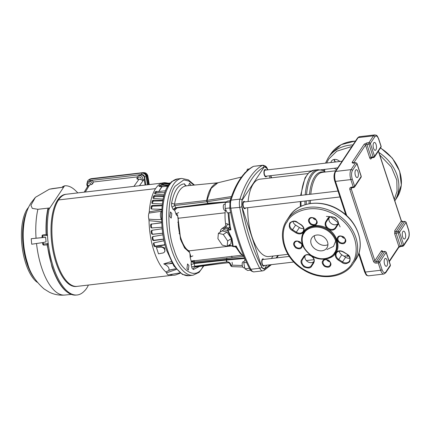 <?xml version="1.0" encoding="UTF-8"?>
<svg xmlns="http://www.w3.org/2000/svg" width="430" height="430" viewBox="0 0 430 430"><rect width="100%" height="100%" fill="white"/><g stroke="black" fill="none" stroke-linecap="round" stroke-linejoin="round"><path stroke-width="0.64" d="M193.941 185.104L188.84 181.035L183.782 179.928L175.22 186.142C167.394 195.876 166.679 230.19 173.908 249.287C179.912 270.561 195.521 280.575 202.374 267.557L203.358 265.928M188.931 275.689L182.401 274.421L173.876 266.003L166.813 250.738C159.412 231.157 160.078 196.085 168.033 185.916L171.597 181.664L177.66 178.923A48.708 20.248 83.4 0 0 167.738 250.765A48.708 20.248 83.4 0 0 188.931 275.689L193.027 275.216A48.708 20.248 83.4 0 1 171.828 250.287A48.708 20.248 83.4 0 1 181.756 178.445L188.335 179.837L194.462 185.056M244.896 201.896A3.682 1.532 83.4 0 0 243.966 201.364A3.682 1.532 83.4 0 0 243.219 206.792A3.682 1.532 83.4 0 0 244.821 208.679A3.682 1.532 83.4 0 0 245.6 207.948M266.003 170.07A3.682 1.532 83.4 0 0 265.074 169.538A3.682 1.532 83.4 0 0 264.326 174.972A3.682 1.532 83.4 0 0 265.928 176.854A3.682 1.532 83.4 0 0 266.707 176.123M263.8 259.392A3.682 1.532 83.4 0 0 262.87 258.86A3.682 1.532 83.4 0 0 262.123 264.294A3.682 1.532 83.4 0 0 263.724 266.175A3.682 1.532 83.4 0 0 264.504 265.444M217.859 182.798L211.2 188.356L207.034 200.369L207.233 201.691L230.985 197.95M217.946 182.777L186.346 185.846A40.834 16.974 83.4 0 0 174.516 204.175L206.964 200.38L231.485 196.537M242.3 265.487L231.05 265.122L232.006 266.643L242.799 266.992M175.913 207.889L175.639 207.712L173.027 209.362L172.064 207.147C171.683 206.771 171.527 205.443 171.597 203.175L174.516 204.175L174.607 205.336L175.913 207.889L207.69 203.471M218.381 182.734L214.72 184.056L211.969 186.706C208.502 191.667 207.776 195.322 206.653 200.418L206.868 201.751L207.233 201.691M244.493 257.871L226.411 259.419L226.852 258.371L226.201 260.059L244.751 258.468M226.384 260.043L226.357 259.424L226.277 260.053M188.587 185.626L189.56 183.175L191.087 185.384M169.839 216.543L170.474 211.947L171.828 213.543L171.194 218.139L169.839 216.543M186.932 268.535L187.566 263.939L188.926 265.536L188.286 270.131L186.932 268.535M235.054 187.948L239.806 179.482M230.458 264.66L230.996 264.912C230.281 262.945 229.136 261.945 227.567 261.908L226.653 261.918L226.201 260.059L194 263.568L195.177 267.014L218.354 263.875M206.964 200.38L207.803 203.25L206.868 201.751L174.671 205.497L172.064 207.147M171.597 203.175C173.994 190.984 178.278 184.524 184.448 183.798C184.712 185.126 185.459 185.798 186.695 185.819M226.653 261.918L194.65 266.256A2.268 0.575 -13.5 0 0 191.812 267.224L191.167 264.531L194 263.568L194.414 260.537L191.409 261.031L194.435 261.956L226.744 258.387L226.825 258.048M189.565 252.475L184.594 247.992L180.514 239.333L177.789 216.65M177.8 215.113C177.144 215.865 176.515 215.462 175.913 213.903L174.644 210.05L174.419 210.254L173.027 209.362M184.448 183.798L186.04 186.082M219.219 263.773L195.795 266.96A40.834 16.974 83.4 0 1 195.177 267.014C193.973 267.309 193.376 268.137 193.403 269.502C192.301 268.739 191.775 267.976 191.812 267.224M191.167 264.531L191.243 261.429L194.016 262.945L226.218 259.44M191.243 261.429L190.141 257.178L189.952 253.652M175.789 207.91L174.962 208.319L174.419 210.254M175.225 208.131L174.644 210.05L177.112 207.894M178.649 212.576L175.913 213.903M190.141 257.178L192.876 255.855M387.005 265.794A3.967 1.65 83.4 0 0 387.36 261.263A3.967 1.65 83.4 0 0 385.409 258.403A3.967 1.65 83.4 0 0 384.737 258.892A3.967 1.65 83.4 0 0 384.377 263.418A3.967 1.65 83.4 0 0 386.328 266.283A3.967 1.65 83.4 0 0 387.005 265.794M405.098 238.516A3.967 1.65 83.4 0 0 405.452 233.99A3.967 1.65 83.4 0 0 403.501 231.13A3.967 1.65 83.4 0 0 402.829 231.619A3.967 1.65 83.4 0 0 402.469 236.145A3.967 1.65 83.4 0 0 404.42 239.005A3.967 1.65 83.4 0 0 405.098 238.516M375.933 149.812A3.967 1.65 83.4 0 0 376.288 145.281A3.967 1.65 83.4 0 0 374.337 142.421A3.967 1.65 83.4 0 0 373.665 142.91A3.967 1.65 83.4 0 0 373.304 147.436A3.967 1.65 83.4 0 0 375.256 150.301A3.967 1.65 83.4 0 0 375.933 149.812M357.841 177.085A3.967 1.65 83.4 0 0 358.195 172.559A3.967 1.65 83.4 0 0 356.244 169.7A3.967 1.65 83.4 0 0 355.572 170.183A3.967 1.65 83.4 0 0 355.212 174.714A3.967 1.65 83.4 0 0 357.163 177.574A3.967 1.65 83.4 0 0 357.841 177.085M385.807 272.023C384.49 273.485 383.232 272.679 382.034 269.599L379.604 262.209L386.113 252.388L390.327 265.202L385.807 272.023A1.134 0.924 33.6 0 1 385.726 272.765L390.246 265.95A1.134 0.924 -146.4 0 0 390.327 265.202A1.134 0.457 -18.2 0 0 390.381 264.971L386.167 252.157A1.134 0.457 161.8 0 1 386.113 252.388A1.134 0.924 -146.4 0 0 384.769 251.523L378.255 261.343A1.134 0.924 33.6 0 1 379.604 262.209A1.134 0.457 161.8 0 1 378.217 262.875L376.169 263.112A1.134 0.473 -96.6 0 1 376.207 261.58A1.134 0.924 33.6 0 1 374.858 260.714L381.372 250.894C381.851 250.362 382.308 250.652 382.743 251.776M408.446 229.781A1.134 0.457 -18.2 0 0 408.5 229.545L406.07 222.154A1.134 0.457 161.8 0 1 406.017 222.385A1.134 0.924 -146.4 0 0 404.668 221.52L398.159 231.34A1.134 0.924 33.6 0 1 399.502 232.205A1.134 0.457 161.8 0 1 398.121 232.872L402.329 245.686A1.134 0.457 -18.2 0 0 403.716 245.019A1.134 0.924 33.6 0 1 403.636 245.767L408.161 238.946A1.134 0.924 -146.4 0 0 408.242 238.198L403.716 245.019L399.502 232.205L406.017 222.385L408.446 229.781C409.398 233.237 409.328 236.048 408.242 238.198M371.756 157.778L371.106 158.761C370.628 159.293 370.171 159.003 369.736 157.88L365.521 145.066A1.134 0.924 -146.4 0 0 364.172 144.2L366.946 142.873L368.988 142.631A1.134 0.924 33.6 0 1 370.337 143.502A1.134 0.457 161.8 0 1 368.951 144.163L373.165 156.977A1.134 0.457 -18.2 0 0 374.551 156.31A1.134 0.924 33.6 0 1 374.471 157.057L380.985 147.237A1.134 0.924 -146.4 0 0 381.066 146.496A1.134 0.457 -18.2 0 0 381.114 146.259L378.685 138.869A1.134 0.457 161.8 0 1 378.631 139.1L381.066 146.496L374.551 156.31L370.337 143.502L374.863 136.681C376.175 135.213 377.433 136.025 378.631 139.1M351.858 187.781L351.202 188.765A1.134 0.457 161.8 0 1 349.821 189.426C349.558 188.222 350.02 187.485 351.219 187.217L353.267 186.98A1.134 0.457 -18.2 0 0 354.648 186.314A1.134 0.924 33.6 0 1 354.573 187.061L361.082 177.241A1.134 0.924 -146.4 0 0 361.162 176.499A1.134 0.457 -18.2 0 0 361.216 176.262L357.002 163.448A1.134 0.457 161.8 0 1 356.948 163.685A1.134 0.924 -146.4 0 0 355.605 162.814L353.557 163.056A1.134 0.473 -96.6 0 1 353.75 162.916L353.202 162.905L353.53 163.303M326.929 249.534L333.529 246.385L336.11 239.838M325.553 245.347A9.062 7.396 -146.4 0 0 327.923 244.681A9.062 7.396 -146.4 0 1 318.872 243.627A9.062 7.396 -146.4 0 1 314.378 235.699A9.062 7.396 -146.4 0 0 325.553 245.347M340.119 226.895L338.302 223.127M337.958 222.616L330.992 216.956M329.729 216.58L326.424 216.387M287.923 254.323L268.906 256.538A38.942 16.184 -96.6 0 1 247.718 207.701M248.072 201.525A38.942 16.184 -96.6 0 1 253.259 183.975A38.942 16.184 -96.6 0 1 259.892 179.181L307.896 173.586M346.945 255.839L347.166 256.296L348.859 256.097M347.015 255.834L347.166 256.296M293.803 262.031L263.649 265.546A3.048 1.268 -96.6 0 1 262.149 263.348A3.048 1.268 -96.6 0 1 262.424 259.865A3.048 1.268 -96.6 0 1 262.945 259.494L289.272 256.425M339.953 196.956L244.745 208.045A3.048 1.268 -96.6 0 1 243.246 205.846A3.048 1.268 -96.6 0 1 243.52 202.369A3.048 1.268 -96.6 0 1 244.041 201.993L338.012 191.044M311.401 170.92L265.853 176.225A3.048 1.268 -96.6 0 1 264.359 174.026A3.048 1.268 -96.6 0 1 264.627 170.549A3.048 1.268 -96.6 0 1 265.149 170.173L342.129 161.202M267.438 169.904L266.949 168.426A52.691 21.903 83.4 0 0 264.326 166.743L241.95 200.471A52.691 21.903 83.4 0 0 241.805 206.33L261.849 267.288A52.691 21.903 83.4 0 0 264.471 268.976L266.675 265.192M271.416 258.505L273.045 256.054M270.094 177.993L269.379 175.816M245.014 259.064L243.751 262.778L244.955 268.777L247.615 270.481L250.513 270.142M246.546 262.456L243.751 262.778M249.389 268.261L244.955 268.777M229.023 212.732A38.275 15.91 83.4 0 0 230.899 229.819L228.271 228.905L229.426 227.137L230.899 229.819L227.905 230.222L231.98 238.628L233.194 246.309L236.242 246.067L234.054 246.498M249.341 168.942L247.411 169.167L246.745 171.14M230.636 212.544L227.362 212.925L225.132 208.48L229.738 207.943M230.05 200.772L227.653 201.052L225.277 202.541L225.132 208.48M229.727 202.019L225.277 202.541M244.122 261.682L243.127 261.8A3.048 1.268 83.4 0 0 242.606 262.176A3.048 1.268 83.4 0 0 242.332 265.654A3.048 1.268 83.4 0 0 243.831 267.852L244.751 267.745M232.082 262.273L232.42 264.326M245.379 172.473L245.331 172.478A3.048 1.268 83.4 0 0 244.81 172.855A3.048 1.268 83.4 0 0 244.595 173.306M225.234 204.185L224.224 204.304A3.048 1.268 83.4 0 0 223.702 204.68A3.048 1.268 83.4 0 0 223.428 208.158A3.048 1.268 83.4 0 0 224.928 210.356L226.008 210.232M231.98 257.452L231.765 256.151M194.763 266.622L229.459 262.579M229.426 227.137L228.088 212.839M227.905 230.222L228.018 228.937L227.534 230.458L227.905 230.222M220.579 231.883L223.815 229.711L227.534 230.458L231.539 238.612L232.668 246.067L233.791 246.524M233.651 246.653L234.404 246.594M243.745 256.108A38.275 15.91 83.4 0 1 236.242 246.067L236.075 247.352M216.091 202.847L214.285 202.987M190.899 256.527L189.039 250.867C182.814 248.239 177.375 231.695 178.316 218.252L176.671 213.248M242.025 255.21L192.371 260.994M223.815 229.711L224.299 228.19L228.271 228.905L229.443 227.25M221.901 228.556L224.299 228.19L225.965 227.115L224.772 226.701L225.718 225.282L225.691 224.46C225.814 223.562 226.492 223.439 227.723 224.095L225.965 227.115L228.647 228.094L229.4 227.723M227.169 246.293L230.883 243.901L231.383 238.575L226.997 232.071L222.111 230.899L218.397 233.291L217.897 238.618L222.283 245.121L227.169 246.293L227.669 240.967L223.283 234.468L226.997 232.071M229.072 245.068L232.668 246.067L233.474 246.643M197.768 205.008L222.966 202.331M189.039 250.867L230.899 245.992M225.691 224.46A24.924 10.358 -96.6 0 1 225.094 212.802L225.433 210.297M178.316 218.252L225.094 212.802M225.809 202.207L175.295 208.093M191.447 205.895L214.366 203.223M229.453 227.432L228.48 228.33M227.723 224.095L229.394 224.799M229.093 227.594L229.394 226.981M231.383 238.575L227.669 240.967M223.283 234.468L218.397 233.291M225.809 210.254L225.331 211.259M324.564 171.398L324.811 169.355M326.639 163.008L328.746 159.057L336.792 151.183L351.88 146.501M339.947 161.454L338.292 160.39A5.38 4.391 -146.4 0 0 331.46 161.126A5.38 4.391 -146.4 0 0 330.906 162.508M334.277 168.254L336.502 169.683M343.43 252.018L343.5 251.899C340.318 250.222 337.786 250.518 335.9 252.786L335.696 253.098C332.046 259.913 318.883 261.295 311.298 255.651C301.957 248.54 299.361 240.639 303.505 231.958L303.709 231.646C307.359 224.825 320.522 223.45 328.112 229.088C336.518 233.694 340.775 246.637 335.9 252.786C334.68 255.334 335.389 257.715 338.034 259.919L342.119 262.553L345.623 257.253A5.38 4.391 -146.4 0 0 349.853 258.172M287.175 221.751L287.31 221.541C290.943 212.925 312.25 200.81 336.384 215.72C360.077 231.335 358.378 255.968 352.235 262.983L352.1 263.203C348.461 271.814 327.155 283.934 303.021 269.019C279.328 253.41 281.026 228.771 287.17 221.762L287.175 221.751M326.961 247.82A9.062 7.396 -146.4 0 0 323.365 236.71A9.062 7.396 -146.4 0 0 311.788 237.908A9.062 7.396 -146.4 0 0 311.718 238.016A9.062 7.396 -146.4 0 0 315.319 249.126A9.062 7.396 -146.4 0 0 326.891 247.927A9.062 7.396 -146.4 0 0 326.961 247.82M292.954 221.445A5.38 4.391 -146.4 0 0 295.598 225.089L299.409 227.54A5.38 4.391 -146.4 0 0 303.639 228.459M329.111 217.822A5.38 4.391 -146.4 0 0 331.385 223.638A5.38 4.391 -146.4 0 0 337.7 223.869M339.162 251.158A5.38 4.391 -146.4 0 0 341.812 254.802L345.623 257.253M298.044 241.289A3.967 3.236 -146.4 0 0 301.253 243.418M326.676 259.699A3.967 3.236 -146.4 0 0 329.885 261.827M341.538 236.22A3.967 3.236 -146.4 0 0 344.747 238.349M312.906 217.811A3.967 3.236 -146.4 0 0 316.114 219.94M305.128 255.716A5.38 4.391 -146.4 0 0 307.402 261.526A5.38 4.391 -146.4 0 0 313.717 261.757M141.674 174.537A1.247 0.516 -96.6 0 1 141.814 173.258A1.247 0.516 -96.6 0 1 141.948 173.129C144.152 173.102 145.555 174.257 146.157 176.601L144.561 176.918C144.141 175.327 143.185 174.532 141.674 174.537L89.994 180.557A1.247 0.516 -96.6 0 1 90.133 179.278A1.247 0.516 -96.6 0 1 90.262 179.149L142.298 172.962C144.496 172.957 145.899 174.112 146.506 176.434L147.855 184.75M87.994 185.878L89.66 184.852L91.031 184.69A1.903 1.72 -111.3 0 0 87.645 183.992A1.903 1.72 -111.3 0 0 87.994 185.878L84.183 192.167M66.591 194.215A46.375 19.28 83.4 0 0 66.381 194.236A46.375 19.28 83.4 0 0 56.932 262.633A46.375 19.275 83.4 0 0 77.115 286.364L172.812 275.216M162.078 183.089L66.381 194.242A46.375 19.275 83.4 0 0 58.485 199.95L58.485 199.955A46.375 19.275 83.4 0 0 56.932 262.633A46.375 19.28 83.4 0 0 77.115 286.369A46.375 19.28 83.4 0 0 77.325 286.342M155.569 188.641L58.485 199.95L155.569 188.641M176.418 269.416L166.518 272.867A5.601 2.327 83.4 0 0 168.678 274.861L179.982 272.878M161.556 219.714L161.406 219.51A4.929 2.048 -96.6 0 1 161.116 211.743A4.929 2.048 -96.6 0 1 161.61 211.248L148.995 213.097A5.601 2.327 83.4 0 0 148.845 219.123C152.693 219.547 156.88 219.676 161.406 219.51A2.268 1.392 -27.5 0 0 161.551 219.483M164.26 194.801L155.053 193.946L154.542 193.425A46.193 19.199 -96.6 0 1 155.278 191.758L156.198 191.388L158.519 191.549L159.019 191.2A45.408 18.877 -96.6 0 1 160.325 188.958A45.408 18.877 -96.6 0 1 161.755 187.072L158.998 186.152A46.193 19.199 -96.6 0 1 159.981 185.222L160.938 185.077L161.261 186.437L160.315 186.615L159.981 185.222M148.995 213.097L149.258 211.856A46.521 19.339 -96.6 0 1 155.66 188.501A46.521 19.339 -96.6 0 1 165.641 182.788L166.942 182.965A46.193 19.199 83.4 0 0 166.647 182.927L167.001 182.992L166.647 182.927M149.258 211.856L161.755 209.7M151.134 208.835L150.989 208.389L151.634 209.05L161.787 209.281M151.892 206.808A44.715 18.587 -96.6 0 0 151.607 209.044L150.989 208.389A46.193 19.199 -96.6 0 1 151.285 206.094L152.091 205.465L152.688 206.163L151.892 206.808L151.285 206.094M162.174 205.303L152.091 205.465M151.898 203.229L151.822 202.863L152.424 203.492L162.346 203.976M152.236 203.46L151.822 202.863A46.193 19.199 -96.6 0 1 152.263 200.762L153.112 200.208L153.677 201.073L152.844 201.649L152.263 200.762M162.943 200.337L153.112 200.208M153.042 198.139L153.016 197.843L153.569 198.424L163.185 199.117M153.295 198.359L153.016 197.843A46.193 19.199 -96.6 0 1 153.596 195.972L154.472 195.505L154.999 196.521L154.133 197.015L153.596 195.972M163.954 195.881L154.472 195.505M170.183 183.029L169.372 183.078A5.601 2.327 83.4 0 0 168.866 183.25M66.381 194.236L65.51 194.338A46.375 19.28 83.4 0 0 56.061 262.735A46.375 19.28 83.4 0 0 76.244 286.471L77.115 286.369M45.628 237.301L31.234 238.72A52.739 21.925 -96.6 0 0 31.723 244.224L43.204 242.504A54.868 22.806 83.4 0 0 43.382 244.063L48.208 243.579L48.316 244.068A54.943 22.838 83.4 0 0 53.325 266.863A54.943 22.838 83.4 0 0 76.873 295.012A54.943 22.838 83.4 0 0 85.043 290.288L85.242 290.185A55.056 22.887 83.4 0 0 87.919 286.149L88.032 285.783A54.943 22.838 83.4 0 0 88.408 285.052M48.316 244.068L47.289 244.17A54.9 22.822 83.4 0 0 52.299 266.966A54.9 22.822 83.4 0 0 75.825 295.093L76.873 295.012M46.333 234.436L43.048 234.893A1.134 0.505 82.2 0 0 43.022 234.893A1.134 0.505 82.2 0 0 42.823 235.033A1.134 0.505 82.2 0 0 42.661 235.914A54.868 22.806 83.4 0 0 42.758 237.473L45.688 237.462A54.981 22.855 -96.6 0 0 46.069 241.821L42.694 242.66M42.151 236.134L47.472 235.248A55.056 22.887 83.4 0 0 48.208 243.579M47.096 244.718L47.289 244.17L47.096 244.718M47.338 244.804L43.795 245.127M28.6 207.276A40.216 16.716 83.4 0 0 25.795 263.525A40.216 16.716 83.4 0 0 37.346 282.365M177.757 222.278A5.638 2.344 -96.6 0 1 177.783 222.278L178.251 222.219M149.237 184.588L147.866 176.144L144.582 172.731C146.162 172.919 147.27 174.042 147.899 176.106L147.232 176.053L143.937 172.64L143.082 172.629L91.085 178.686L89.623 179.235M147.855 176.08L149.275 184.583M181.39 241.397A14.158 5.886 83.4 0 0 181.82 241.02M179.552 233.415L179.09 233.469A5.638 2.344 -96.6 0 1 179.063 233.474M43.763 245.121A1.134 1.134 0 0 1 42.758 244.132L43.382 244.063A1.134 0.505 84.3 0 0 43.951 245.121A1.134 1.027 96 0 1 43.763 245.121L43.828 245.127M42.543 235.119A1.134 1.032 88.9 0 1 42.984 234.904M31.234 238.72L42.258 237.591M49.02 209.227L64.543 185.83L62.613 186.674L62.183 187.324L63.683 187.12L49.332 189.211L35.384 197.354L30.917 205.293L32.314 208.389L37.878 209.297L49.88 207.937L48.337 208.195L47.993 209.383L49.02 209.227A54.943 22.838 83.4 0 0 47.493 234.769L47.472 235.248M47.907 208.846L47.993 209.383A54.9 22.822 83.4 0 0 46.467 234.909L46.187 234.495L46.467 234.909L47.493 234.769M77.76 192.914A55.056 22.887 83.4 0 0 76.502 191.479L76.282 191.361A54.943 22.838 83.4 0 0 64.543 185.83M163.911 186.582L161.261 186.437M164.905 192.748L156.671 192.532L155.768 192.936L155.278 191.758M155.294 193.968A44.715 18.587 -96.6 0 1 155.768 192.936M163.787 196.531L154.999 196.521M153.682 198.429A44.715 18.587 -96.6 0 1 154.133 197.015M162.841 200.885L153.677 201.073M152.451 203.492A44.715 18.587 -96.6 0 1 152.844 201.649M162.121 205.755L152.688 206.163M161.691 222.847L151.908 224.019L151.247 224.815A44.715 18.587 83.4 0 0 151.424 227.357L152.193 228.018M152.408 230.2L151.79 231.017A44.715 18.587 83.4 0 0 152.118 233.554L152.924 234.194L162.744 233.232M153.268 236.355L152.693 237.172A44.715 18.587 83.4 0 0 153.166 239.66L154.004 240.268L163.755 239.058M164.099 240.698L153.945 242.837L153.935 243.17A44.715 18.587 83.4 0 0 154.542 245.557L155.418 246.116L165.039 244.675M172 262.891L169.06 263.805L172.296 263.413M169.06 263.805L163.749 263.902C167.867 265.724 169.571 267.868 168.856 270.336L175.881 268.766M167.56 183.072A46.193 19.199 83.4 0 0 166.942 182.965M167.001 182.992L169.871 183.384M169.785 183.486L166.018 182.992L166.082 183.513M163.986 183.196L164.346 183.271L163.975 183.105A46.193 19.199 -96.6 0 1 165.045 182.927L166.018 182.992M164.346 183.271L169.393 183.965M169.141 184.293L163.405 183.594L163.594 184.674M162.599 184.54L162.438 183.637L163.405 183.594M162.438 183.637A46.193 19.199 83.4 0 0 161.422 184.174L161.454 184.341M161.814 184.438L168.42 185.319M168.076 185.851L160.938 185.077M159.433 186.507L159.062 186.4M167.845 186.233L161.68 186.781M159.019 191.2L161.755 187.072M158.519 191.549L165.631 190.769M164.443 251.969A3.397 2.773 -146.4 0 1 162.793 253.017L158.498 253.824L156.364 247.336L161.207 246.589L164.685 247.927L164.932 251.238L164.443 251.969A3.397 2.773 -146.4 0 0 164.163 248.744A3.397 2.773 -146.4 0 0 160.852 247.121L156.364 247.336M161.685 222.735L151.908 224.019M151.247 224.815L150.618 224.697L151.296 223.906M150.618 224.697A46.193 19.199 83.4 0 0 150.801 227.293L151.424 227.357M150.801 227.293L151.468 227.954M151.58 227.954L162.019 227.239M162.174 228.776L151.817 230.286L151.183 231.103A46.193 19.199 83.4 0 0 151.516 233.694L152.118 233.554M152.924 234.194L152.338 234.334L151.516 233.694M152.338 234.334L162.75 233.28M162.986 234.801L152.704 236.64L152.112 237.468A46.193 19.199 83.4 0 0 152.596 240.004L153.166 239.66M154.004 240.268L153.451 240.601L152.596 240.004M153.451 240.601L163.787 239.214M153.935 243.17L153.402 243.665L153.945 242.837L153.607 243.004M153.402 243.665A46.193 19.199 83.4 0 0 154.015 246.1L154.542 245.557M155.418 246.116L154.907 246.637L154.015 246.1M154.907 246.637L165.109 244.939M163.749 263.902L171.285 261.558M169.775 269.863A1.134 0.344 -108.5 0 1 169.974 269.959L168.856 270.336M174.994 268.895L169.974 269.959L165.905 271.953A46.521 19.339 -96.6 0 1 149.038 220.66L148.845 219.123M161.642 221.923L149.038 220.66M166.518 272.867L165.905 271.953M180.353 273.157L176.348 274.689A46.521 19.339 -96.6 0 1 170.146 274.603M92.568 183.938A3.144 2.843 68.7 0 0 89.273 181.444A3.144 2.843 68.7 0 0 88.489 181.664L89.994 180.971A3.246 2.94 68.7 0 1 93.563 181.987L92.568 183.938L91.031 184.69M136.976 178.993C136.847 177.547 137.401 176.494 138.637 175.822A3.144 2.843 68.7 0 1 142.002 176.692A3.144 2.843 68.7 0 1 142.459 180.358L141.061 179.697A1.903 1.72 -111.3 0 0 139.54 177.02A1.903 1.72 -111.3 0 0 137.756 179.251L137.046 178.756M133.886 186.378L139.126 179.09L141.061 179.697M139.126 179.09L137.756 179.251M142.459 180.358L143.76 179.735L139.444 185.728M138.637 175.822L140.142 175.128A3.246 2.94 68.7 0 1 143.518 175.918A3.246 2.94 68.7 0 1 144.206 179.563L145.098 185.067M144.206 179.563L143.76 179.735M93.563 181.987L137.433 176.875M87.182 182.89L87.435 181.444L88.209 180.197L90.536 178.993L142.298 172.962M88.983 179.579L90.536 178.993M148.629 184.658L147.232 176.053M267.944 169.845L267.111 168.227C266.53 166.598 265.127 165.598 262.897 165.227A9.062 3.768 83.4 0 0 262.278 165.426L253.996 166.265A9.062 3.768 83.4 0 0 253.377 166.464C248.766 169.038 244.562 173.188 240.757 178.912C236.957 184.647 233.716 191.732 231.028 200.154L239.935 199.117A1.698 1.134 17.6 0 1 242.09 200.127C247.535 183.282 254.882 172.204 264.127 166.899C265.159 166.415 266.165 167.06 267.137 168.834L267.68 169.877M252.861 166.63L252.861 166.63C248.029 169.345 243.686 173.618 239.827 179.45C235.979 185.271 232.711 192.393 230.028 200.826L231.028 200.154A9.062 3.768 83.4 0 0 230.824 208.432A123.474 51.326 83.4 0 0 250.84 269.304L259.741 268.266A1.698 1.048 -27.6 0 0 261.66 266.885C257.376 258.683 253.56 249.475 250.196 239.268C246.841 229.05 244.084 218.246 241.923 206.851L242.09 200.127M270.207 264.783L264.67 268.815C263.638 269.304 262.633 268.659 261.66 266.885M277.796 255.501L276.151 257.952M270.502 175.682L271.475 177.832M241.923 206.851L239.73 207.394A123.474 51.326 83.4 0 0 259.741 268.266A9.062 3.768 83.4 0 0 262.832 270.846L263.961 270.481A1.698 1.521 -119.1 0 0 264.67 268.815M267.111 168.227A1.698 1.048 152.4 0 1 267.137 168.834M229.948 208.244L239.73 207.394A9.062 3.768 83.4 0 1 239.935 199.117A123.474 51.326 83.4 0 1 262.278 165.426A1.698 1.521 60.9 0 1 264.127 166.899M253.931 271.884C251.711 271.524 250.308 270.524 249.717 268.884L250.84 269.304A9.062 3.768 83.4 0 0 253.931 271.884L262.832 270.846M207.803 203.25L226.379 201.853M226.922 261.902L226.519 259.408M230.507 264.869L230.996 264.912M208.109 203.422L226.013 202.078M207.712 203.256L208.002 203.433L207.712 203.256M175.639 207.712L207.814 203.454M207.894 203.444L207.604 203.266M226.943 258.038L226.852 258.371L243.504 256.334M209.12 203.422L177.821 207.798M199.423 266.466L193.403 269.502M353.675 162.922L365.521 145.066A1.134 0.457 161.8 0 1 366.908 144.405L368.951 144.163A1.134 0.473 -96.6 0 1 368.832 143.308A1.134 0.473 -96.6 0 1 368.988 142.631L373.514 135.815L358.163 137.605A1.134 0.924 -146.4 0 0 357.545 137.96L359.415 136.697A7.364 3.058 83.4 0 0 358.163 137.605L335.728 171.425A7.364 3.058 83.4 0 0 335.481 181.374L346.779 215.742M353.949 187.421A1.134 0.473 -96.6 0 1 353.756 187.561A1.134 0.473 -96.6 0 1 353.6 187.518A1.134 0.473 -96.6 0 1 353.267 186.98L350.832 179.589L335.481 181.374A1.134 0.457 161.8 0 1 334.771 181.186C333.68 177.461 333.793 174.327 335.11 171.785A1.134 0.924 33.6 0 1 335.728 171.425L351.079 169.635L355.605 162.814A1.134 0.473 -96.6 0 1 355.798 162.68A1.134 0.473 -96.6 0 1 355.954 162.717M374.863 136.681A1.134 0.924 -146.4 0 0 373.514 135.815A7.364 3.058 -96.6 0 1 374.767 134.907L359.415 136.697M358.975 252.829L365.296 272.056A7.364 3.058 83.4 0 0 368.499 275.823C366.231 275.125 366.715 276.291 364.581 271.862A1.134 0.457 -18.2 0 0 365.296 272.056L380.647 270.266L378.217 262.875A1.134 0.473 -96.6 0 1 378.094 262.015A1.134 0.473 -96.6 0 1 378.255 261.343L376.207 261.58L382.721 251.76L384.769 251.523A1.134 0.473 83.4 0 1 384.963 251.383L386.167 252.157M368.499 275.823L383.85 274.034A7.364 3.058 -96.6 0 1 380.647 270.266A1.134 0.457 -18.2 0 0 382.034 269.599M364.172 144.2L352.235 162.201C351.928 162.846 352.369 163.131 353.557 163.056M352.218 178.923A1.134 0.457 161.8 0 1 350.832 179.589A7.364 3.058 -96.6 0 1 351.079 169.635A1.134 0.924 33.6 0 1 352.428 170.5L356.948 163.685L361.162 176.499L354.648 186.314L352.218 178.923C351.272 175.462 351.342 172.656 352.428 170.5M349.821 189.426L373.476 261.381C373.998 262.553 374.895 263.133 376.169 263.112M403.017 246.127A1.134 0.473 -96.6 0 1 402.824 246.266L400.776 246.503A1.134 0.473 -96.6 0 1 400.287 245.922A1.134 0.457 -18.2 0 0 398.9 246.589L394.686 233.775L394.762 230.711L401.276 220.891L378.362 151.199M401.33 220.66L402.813 221.622A1.134 0.473 -96.6 0 0 402.625 221.762A1.134 0.924 -146.4 0 1 401.276 220.891A1.134 0.457 -18.2 0 0 401.33 220.66L378.448 151.064M394.762 230.711A1.134 0.924 33.6 0 0 396.111 231.576A1.134 0.473 83.4 0 0 396.073 233.108L398.121 232.872A1.134 0.473 83.4 0 1 397.997 232.012A1.134 0.473 83.4 0 1 398.159 231.34L396.111 231.576L402.625 221.762L404.668 221.52A1.134 0.473 -96.6 0 1 404.861 221.38A1.134 0.473 -96.6 0 1 405.022 221.423M352.235 162.201A1.134 0.924 33.6 0 1 353.524 162.932M369.736 157.88A1.134 0.457 -18.2 0 1 371.117 157.213A1.134 0.473 83.4 0 0 371.611 157.794L373.659 157.557A1.134 0.473 83.4 0 1 373.503 157.514A1.134 0.473 83.4 0 1 373.165 156.977L371.117 157.213L366.908 144.405A1.134 0.473 -96.6 0 1 366.946 142.873M373.476 261.381A1.134 0.457 -18.2 0 0 374.858 260.714L351.202 188.765A1.134 0.924 33.6 0 1 351.283 188.018L351.713 187.797A1.134 0.473 -96.6 0 1 351.219 187.217M400.776 246.503L398.82 247.331A1.134 0.924 -146.4 0 0 398.9 246.589L389.161 261.263M403.636 245.767L402.824 246.266A1.134 0.473 -96.6 0 1 402.668 246.223A1.134 0.473 -96.6 0 1 402.329 245.686L400.287 245.922L396.073 233.108A1.134 0.457 -18.2 0 0 394.686 233.775M385.119 251.426A1.134 0.473 83.4 0 0 384.963 251.383L382.915 251.625A1.134 0.473 83.4 0 0 382.721 251.76A1.134 0.924 33.6 0 1 381.372 250.894M371.611 157.794L371.187 158.014A1.134 0.924 -146.4 0 0 371.106 158.761M335.765 170.796L322.457 172.349A38.485 15.996 83.4 0 0 315.899 177.09A38.485 15.996 83.4 0 0 310.793 194.215M310.422 200.396A38.485 15.996 83.4 0 0 310.417 203.503M309.122 203.718A38.985 16.206 -96.6 0 1 309.122 200.547M309.476 194.371A38.985 16.206 -96.6 0 1 314.669 176.784A38.985 16.206 -96.6 0 1 323.935 172.172M301.253 195.327A41.629 17.308 83.4 0 1 306.918 175.295A41.629 17.308 83.4 0 1 314.013 170.167L317.98 169.705L321.957 170.146L325.44 172A41.135 17.098 83.4 0 0 312.115 175.139A41.135 17.098 83.4 0 0 306.536 194.715M306.251 200.88A41.135 17.098 83.4 0 0 306.278 204.363M317.98 169.705A41.629 17.308 83.4 0 0 310.89 174.833A41.629 17.308 83.4 0 0 305.225 194.865M304.951 201.036A41.629 17.308 83.4 0 0 304.994 204.744M300.978 201.498A41.629 17.308 83.4 0 0 301.065 206.276M228.91 245.17L233.592 246.664M394.81 200.842A39.646 32.358 -146.4 0 0 378.911 152.483M352.933 144.915A39.646 32.358 -146.4 0 0 328.273 157.719A39.646 32.358 -146.4 0 0 328.16 157.891A39.646 32.358 -146.4 0 0 327.966 158.197M379.722 154.95L391.327 166.996L396.799 180.095L397.062 191.2L394.321 199.343M394.815 200.858L396.89 197.736A39.646 32.358 -146.4 0 0 397.062 197.467A39.646 32.358 -146.4 0 0 397.196 197.262A39.646 32.358 -146.4 0 0 380.459 148.033M355.465 141.099A39.646 32.358 -146.4 0 0 330.81 153.902L341.183 144.652L355.556 140.959M334.013 159.482A5.38 4.391 -146.4 0 0 335.298 161.997M335.099 252.974L335.045 253.055A18.689 15.254 -146.4 0 0 335.099 252.974A18.689 15.254 -146.4 0 0 328.004 229.964A18.689 15.254 -146.4 0 0 303.999 232.232A18.689 15.254 -146.4 0 0 303.945 232.313C299.656 241.02 302.215 248.857 311.621 255.823C321.328 260.908 329.138 259.989 335.045 253.055C328.988 260.08 320.963 260.779 310.965 255.146C302.134 248.072 299.796 240.461 303.945 232.313M304.289 232.823C306.128 228.819 316.276 223.423 327.434 230.534C338.394 237.946 337.512 249.427 334.583 252.716L334.395 253.012C332.551 257.016 322.403 262.413 311.25 255.302C300.29 247.89 301.172 236.403 304.096 233.114L304.289 232.823M301.769 247.357C302.881 246.03 302.317 244.202 300.075 241.875C297.087 240.612 295.163 240.73 294.303 242.224L294.147 242.455C293.029 243.778 293.593 245.605 295.835 247.933C298.823 249.196 300.747 249.083 301.607 247.583L301.769 247.357M301.473 246.777A3.967 3.236 33.6 0 1 301.441 246.825A3.967 3.236 33.6 0 1 301.333 246.976A3.967 3.236 33.6 0 1 296.281 247.282A3.967 3.236 33.6 0 1 294.803 242.488A3.967 3.236 33.6 0 1 294.835 242.439A3.967 3.236 33.6 0 1 294.926 242.305C296.571 239.698 303.451 242.176 301.441 246.825M330.401 265.767C331.514 264.445 330.95 262.617 328.708 260.284C325.72 259.021 323.795 259.139 322.935 260.639L322.779 260.865C321.667 262.187 322.226 264.015 324.467 266.347C327.456 267.611 329.38 267.492 330.24 265.993L330.401 265.767M330.106 265.186A3.967 3.236 33.6 0 1 330.073 265.235A3.967 3.236 33.6 0 1 329.966 265.385A3.967 3.236 33.6 0 1 324.913 265.697A3.967 3.236 33.6 0 1 323.435 260.897A3.967 3.236 33.6 0 1 323.467 260.849A3.967 3.236 33.6 0 1 323.559 260.72M345.263 242.289C346.376 240.967 345.811 239.139 343.57 236.806C340.582 235.543 338.657 235.661 337.797 237.156L337.636 237.387C336.523 238.709 337.088 240.537 339.329 242.869C342.318 244.132 344.242 244.014 345.102 242.515L345.263 242.289M344.967 241.708A3.967 3.236 33.6 0 1 344.935 241.757A3.967 3.236 33.6 0 1 344.828 241.907A3.967 3.236 33.6 0 1 339.775 242.214A3.967 3.236 33.6 0 1 338.297 237.419A3.967 3.236 33.6 0 1 338.324 237.371A3.967 3.236 33.6 0 1 338.421 237.242M316.625 223.879C317.743 222.552 317.179 220.724 314.937 218.397C311.949 217.134 310.025 217.252 309.165 218.746L309.003 218.977C307.891 220.3 308.455 222.127 310.696 224.455C313.685 225.718 315.609 225.605 316.469 224.105L316.625 223.879M316.335 223.299A3.967 3.236 33.6 0 1 316.303 223.347A3.967 3.236 33.6 0 1 316.19 223.498A3.967 3.236 33.6 0 1 311.143 223.804A3.967 3.236 33.6 0 1 309.664 219.01A3.967 3.236 33.6 0 1 309.691 218.961A3.967 3.236 33.6 0 1 309.788 218.827C311.427 216.22 318.313 218.698 316.303 223.347M313.406 262.391A0.564 0.328 32.3 0 0 313.701 262.972C314.948 260.29 314.147 257.855 311.298 255.651L311.298 255.651C308.262 254.023 305.778 254.243 303.849 256.312L301.72 259.661A0.564 0.328 32.3 0 0 302.376 259.699L304.87 255.941M289.557 216.091A39.646 32.358 33.6 0 1 340.065 210.764A39.646 32.358 33.6 0 1 356.078 259.236A39.646 32.358 33.6 0 1 355.943 259.451A39.646 32.358 33.6 0 1 355.637 259.924L353.105 263.74A39.646 32.358 33.6 0 0 353.412 263.267A39.646 32.358 33.6 0 0 353.551 263.042A39.646 32.358 33.6 0 0 337.529 214.581A39.646 32.358 33.6 0 0 287.025 219.907L289.557 216.091C298.737 201.337 322.876 198.843 340.194 210.603C357.97 221.622 365.656 244.734 356.088 259.225L356.072 259.252M286.573 220.606A39.646 32.358 33.6 0 1 286.719 220.38A39.646 32.358 33.6 0 1 287.025 219.907L286.568 220.617C276.823 235.355 285.009 258.973 303.333 269.782C320.587 280.951 344.07 278.226 353.105 263.74M303.209 231.378A5.38 4.391 33.6 0 1 303.166 231.442A5.38 4.391 33.6 0 1 296.334 232.178L299.409 227.54M349.418 261.091A5.38 4.391 33.6 0 1 349.38 261.155A5.38 4.391 33.6 0 1 342.543 261.892L338.733 259.44A5.38 4.391 33.6 0 1 336.599 252.754C338.227 250.792 340.485 250.577 343.371 252.104L347.585 254.538C349.998 255.931 350.681 258.349 349.644 261.784C346.822 264.015 344.312 264.273 342.119 262.553M328.423 218.553L326.359 221.805A0.564 0.328 -147.7 0 1 325.704 221.773C324.457 224.449 325.257 226.889 328.112 229.088C331.143 230.722 333.626 230.501 335.556 228.427L337.684 225.078A0.564 0.328 -147.7 0 1 337.389 224.503L335.411 227.626A0.564 0.328 32.3 0 0 335.411 227.631A5.38 4.391 33.6 0 1 335.368 227.69A5.38 4.391 33.6 0 1 328.498 228.4A5.38 4.391 33.6 0 1 326.359 221.805L328.853 218.048M335.368 227.69L335.411 227.631A0.564 0.328 32.3 0 0 335.706 228.206M335.411 227.631L337.389 224.503C340.662 220.117 331.046 213.834 328.38 218.617A5.38 4.391 33.6 0 0 328.337 218.682A0.564 0.328 -147.7 0 1 327.681 218.644L325.704 221.773M337.684 225.078C339.162 223.337 338.405 220.929 335.416 217.854C331.444 216.225 328.912 216.419 327.832 218.424L327.681 218.644M295.598 225.089L292.524 229.727L296.334 232.178L295.91 232.84C299.087 234.522 301.623 234.226 303.505 231.958C304.73 229.405 304.015 227.029 301.371 224.825L297.221 222.305M297.286 222.186C295.093 220.472 292.588 220.73 289.766 222.96C288.723 226.395 289.411 228.808 291.819 230.206L292.094 230.389L292.524 229.727A5.38 4.391 33.6 0 1 290.39 223.041C292.018 221.079 294.276 220.864 297.162 222.391L300.973 224.842C303.628 226.906 304.359 229.104 303.166 231.442M292.094 230.389L295.91 232.84M341.812 254.802L338.308 260.102M347.241 254.469L347.182 254.555C349.837 256.619 350.568 258.817 349.38 261.155M343.5 251.899L347.311 254.35M304.44 256.447L304.354 256.57A5.38 4.391 33.6 0 1 304.397 256.506C307.063 251.727 316.679 258.005 313.406 262.397L311.427 265.52L313.4 262.397M311.39 265.579L311.427 265.52A0.564 0.328 32.3 0 0 311.427 265.52A5.38 4.391 33.6 0 1 311.39 265.579A5.38 4.391 33.6 0 1 304.515 266.294A5.38 4.391 33.6 0 1 302.376 259.699L304.354 256.57A0.564 0.328 -147.7 0 1 303.698 256.538M301.72 259.661C300.248 261.402 301 263.816 303.988 266.89C307.961 268.513 310.492 268.325 311.573 266.32L313.701 262.972M311.427 265.52A0.564 0.328 32.3 0 0 311.723 266.095M36.523 243.509A53.573 22.269 83.4 0 0 41.629 267.616A53.573 22.269 83.4 0 0 64.763 295.05C59.302 295.517 54.169 294.571 49.359 292.212L43.967 288.879C35.507 281.285 30.084 272.905 27.697 263.74L26.542 259.903A40.85 16.98 83.4 0 1 23.247 231.619C23.86 218.327 26.972 209.05 31.008 202.912L35.384 197.354M34.534 278.452A40.216 16.716 -96.6 0 1 26.934 263.391A40.216 16.716 -96.6 0 1 26.762 211.732M182.062 241.628A16.372 6.805 -96.6 0 1 181.718 242.214M181.525 241.741A15.894 6.606 83.4 0 0 181.869 241.149M47.252 244.794L44.016 245.132M37.878 209.297A53.573 22.269 83.4 0 0 36.05 238.198M49.332 189.211L52.363 188.625A53.573 22.269 83.4 0 0 51.482 188.791M165.099 183.374L165.045 182.927M156.198 191.388L156.671 192.532M161.207 246.589L160.852 247.121M151.79 231.017L151.183 231.103M152.693 237.172L152.112 237.468M89.66 184.852L85.307 192.033M145.872 184.981L144.561 176.918M89.994 180.557L88.225 181.804M146.506 176.434L146.157 176.601L147.485 184.792M263.961 270.481L271.443 264.638M276.861 257.871L278.409 255.431M271.706 177.805L270.739 175.655M253.996 166.265L262.897 165.227M249.717 268.884C240.929 251.905 234.296 231.738 229.814 208.383L230.028 200.826M241.536 177.015L217.661 182.847M175.037 208.254L207.83 203.476L225.97 202.105M218.225 182.75L217.623 182.852M228.04 262.666C228.894 262.59 229.674 263.305 230.383 264.805L230.432 265.014C230.604 265.799 231.13 266.337 232.012 266.638M186.346 185.846L185.583 185.588M189.297 251.657L184.776 247.852L180.691 239.478L177.886 216.946M203.874 265.858L199.117 272.351L193.027 275.216M177.66 178.923L181.756 178.445M335.11 171.785L357.545 137.96M364.581 271.862L358.652 253.824M345.854 214.898L334.771 181.186M383.85 274.034L385.726 272.765M408.161 238.946C409.473 236.403 409.586 233.27 408.5 229.545M378.685 138.869C376.691 134.595 376.895 135.488 374.767 134.907M402.813 221.622L404.861 221.38L406.07 222.154M357.002 163.448L355.798 162.68L353.75 162.916M351.713 187.797L353.756 187.561L354.573 187.061M389.3 261.682L398.82 247.331M373.659 157.557L374.471 157.057M381.114 146.259L380.985 147.237M390.381 264.971L390.246 265.95M361.216 176.262L361.082 177.241M382.695 252.012L382.447 251.507L382.915 251.625M314.013 170.167L309.019 172.489L305.037 177.816L300.629 195.403M300.333 201.573L300.419 206.588M358.856 254.452L358.405 254.506M348.493 255.662L343.962 256.189M313.884 259.693L306.321 260.575M337.717 167.85L320.769 169.828M243.966 256.624L240.08 253.275L236.054 247.384L234.576 246.589M220.171 232.146L220.735 229.873L221.945 228.529L224.772 226.701M228.669 245.326L229.367 245.562M236.059 247.39L235.527 246.825M330.81 153.902L328.16 157.896L325.505 163.137M380.571 147.861L392.348 158.154L399.658 171.226L401.335 185.056L396.89 197.736M323.935 169.458L323.779 170.941M334.062 159.471L335.416 161.986M323.467 260.849L323.57 260.709C325.204 258.107 332.084 260.585 330.073 265.235M338.324 237.371L338.426 237.231C340.06 234.629 346.945 237.107 344.935 241.757M356.088 259.225L355.637 259.924M88.489 181.664C86.543 183.04 86.296 184.728 87.752 186.727M46.311 234.441L43.022 234.893A1.134 1.134 0 0 0 42.043 236.081L42.14 237.57M75.825 295.093C66.344 294.889 58.383 285.477 51.96 266.863L47.026 244.589M64.763 295.05L71.235 294.421M42.758 244.132L42.586 242.638M47.768 209.152C46.241 216.827 45.698 225.309 46.144 234.613M52.363 188.625L62.21 187.286M144.582 172.726L143.937 172.64"/></g></svg>
